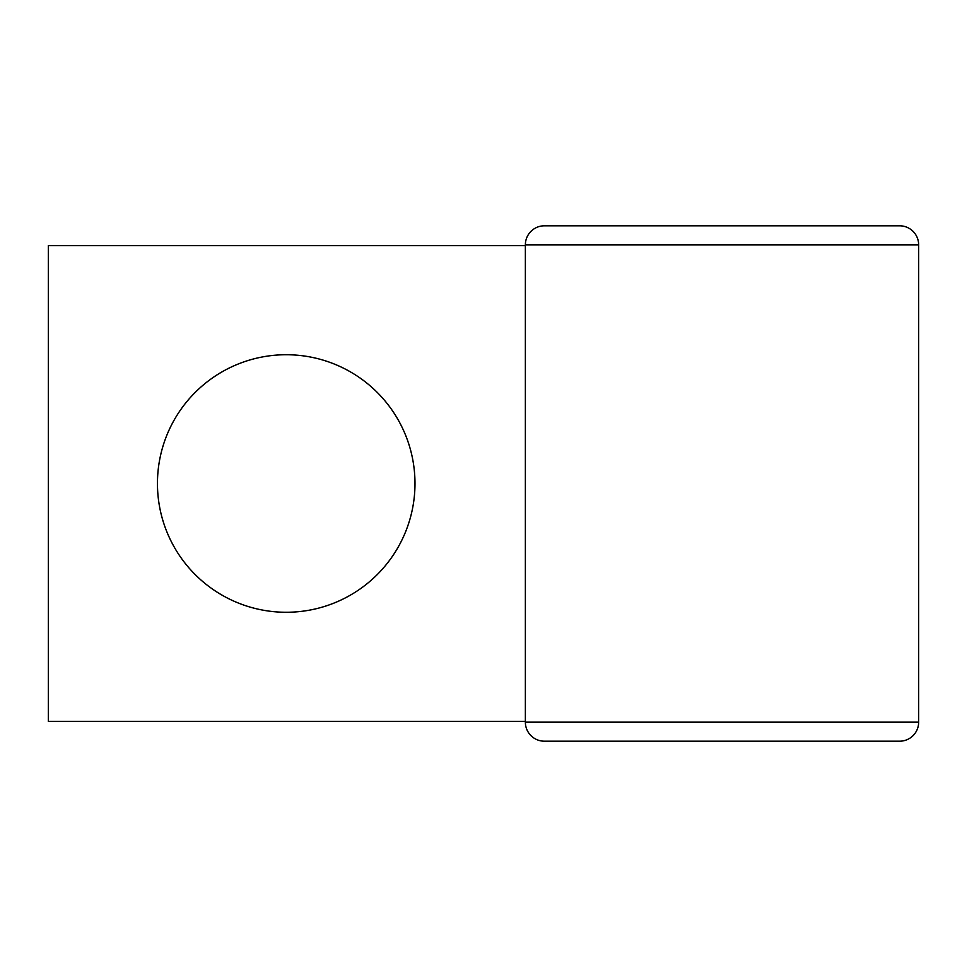 <?xml version="1.0" encoding="UTF-8"?>
<svg xmlns="http://www.w3.org/2000/svg" width="967" height="967" viewBox="0 0 967 967"><rect width="100%" height="100%" fill="white"/><g stroke="black" fill="none" stroke-linecap="round" stroke-linejoin="round"><path stroke-width="1.45" d="M286.22 354.732A128.768 128.768 0 0 0 157.452 483.5A128.768 128.768 0 0 0 286.22 612.268A128.768 128.768 0 0 0 414.988 483.5A128.768 128.768 0 0 0 286.22 354.732M525.371 721.37L48.35 721.37L48.35 245.63L525.371 245.63M899.624 741.193A19.026 19.026 0 0 0 918.65 722.168L918.65 244.832A19.026 19.026 0 0 0 899.624 225.807L544.397 225.807A19.026 19.026 0 0 0 525.371 244.832L525.371 722.168A19.026 19.026 0 0 0 544.397 741.193L899.624 741.193L544.397 741.193M859.977 225.807L584.044 225.807M918.65 244.832L525.371 244.832M918.65 722.168L525.371 722.168"/></g></svg>
